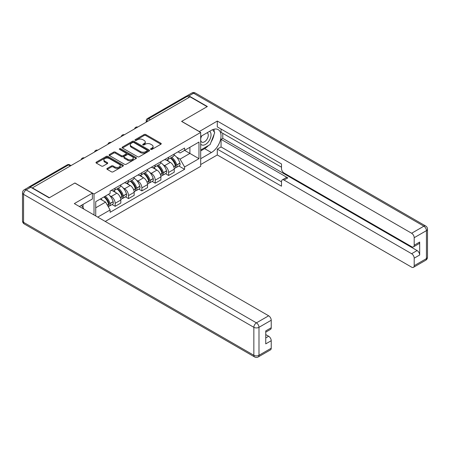 <?xml version="1.0" encoding="UTF-8"?>
<svg xmlns="http://www.w3.org/2000/svg" width="450" height="450" viewBox="0 0 450 450"><rect width="100%" height="100%" fill="white"/><g stroke="black" fill="none" stroke-linecap="round" stroke-linejoin="round"><path stroke-width="0.67" d="M150.801 149.394A0.833 0.478 0 0 0 151.976 149.394L160.909 144.236A1.187 0.686 0 0 0 161.252 143.752A1.187 0.686 0 0 0 160.909 143.269L145.783 134.533A1.187 0.686 0 0 0 144.101 134.533L135.174 139.691A0.833 0.478 0 0 0 134.927 140.029A0.833 0.478 0 0 0 135.174 140.372A0.833 0.478 0 0 0 136.35 140.372L137.503 139.703A3.802 2.194 0 0 1 142.881 139.703L144.141 140.428A3.802 2.194 0 0 1 145.254 141.981A3.802 2.194 0 0 1 144.141 143.533L142.987 144.203A0.833 0.478 0 0 0 142.746 144.54A0.833 0.478 0 0 0 142.987 144.883A0.833 0.478 0 0 0 144.163 144.883L145.316 144.214A3.802 2.194 0 0 1 150.699 144.214L151.959 144.939A3.802 2.194 0 0 1 153.073 146.492A3.802 2.194 0 0 1 151.959 148.044L150.801 148.714A0.833 0.478 0 0 0 150.559 149.051A0.833 0.478 0 0 0 150.801 149.394L150.801 148.714M107.212 168.401A1.187 0.686 0 0 0 106.864 168.885A1.187 0.686 0 0 0 107.212 169.369L111.454 171.821A1.187 0.686 0 0 0 113.136 171.821L123.052 166.095A1.187 0.686 0 0 0 123.401 165.611A1.187 0.686 0 0 0 123.052 165.122L107.927 156.392A1.187 0.686 0 0 0 106.245 156.392L96.328 162.118A1.187 0.686 0 0 0 95.979 162.602A1.187 0.686 0 0 0 96.328 163.086L101.453 166.044A1.187 0.686 0 0 0 103.134 166.044L107.381 163.597A1.187 0.686 0 0 0 107.724 163.108A1.187 0.686 0 0 0 107.381 162.624L104.839 161.156A3.178 1.834 0 0 1 103.905 159.862A3.178 1.834 0 0 1 105.868 158.164A3.178 1.834 0 0 1 109.333 158.563L119.289 164.312A3.178 1.834 0 0 1 120.223 165.611A3.178 1.834 0 0 1 118.26 167.304A3.178 1.834 0 0 1 114.795 166.905L113.136 165.949A1.187 0.686 0 0 0 111.454 165.949L107.212 168.401L107.212 169.369M94.022 194.012L74.931 182.987L49.416 197.719L32.383 187.881L190.074 96.84L207.107 106.672L181.597 121.404L200.689 132.424L94.022 194.012L94.022 214.965M137.588 156.729A1.187 0.686 0 0 0 139.269 156.729L149.186 151.009A1.187 0.686 0 0 0 149.535 150.519A1.187 0.686 0 0 0 149.186 150.036L134.061 141.306A1.187 0.686 0 0 0 132.379 141.306L122.462 147.026A1.187 0.686 0 0 0 122.113 147.516A1.187 0.686 0 0 0 122.462 147.999L137.588 156.729M119.897 149.574A0.833 0.478 0 0 1 120.741 149.692L120.741 148.703L136.119 157.579A1.187 0.686 0 0 1 136.468 158.062A1.187 0.686 0 0 1 136.119 158.552L126.203 164.273A1.187 0.686 0 0 1 124.521 164.273L109.395 155.542L109.395 154.569A1.187 0.686 0 0 0 109.046 155.059A1.187 0.686 0 0 0 109.395 155.542M109.395 154.569L113.642 152.123A1.187 0.686 0 0 1 115.318 152.123L121.455 155.666A1.187 0.686 0 0 0 123.137 155.666L125.949 154.041A1.187 0.686 0 0 0 126.298 153.551A1.187 0.686 0 0 0 125.949 153.067L119.565 149.383A0.833 0.478 0 0 1 119.317 149.04A0.833 0.478 0 0 1 119.835 148.596A0.833 0.478 0 0 1 120.741 148.703M105.233 221.439L200.689 166.331L200.689 132.424M32.383 187.881L32.383 188.179M28.851 187.11A2.419 1.401 -120 0 0 28.519 187.217A2.419 1.401 -120 0 0 28.26 187.453M150.435 119.722L148.635 118.688A2.419 1.401 60 0 0 147.426 118.564L186.21 96.176A2.419 1.401 60 0 1 187.419 96.294L148.635 118.688A2.419 1.401 120 0 0 146.925 121.652L146.925 121.748M189.214 97.335L187.419 96.294M168.581 157.286A5.569 3.217 60 0 1 167.428 159.789L173.081 156.527A5.569 3.217 -120 0 0 174.234 154.024M163.221 164.818L164.644 165.639A5.569 3.217 60 0 1 168.587 172.463L174.234 169.2A5.569 3.217 -120 0 0 170.297 162.377L166.252 160.042M174.234 169.2L174.234 172.215L168.587 175.477L165.521 173.706M167.428 159.789A5.569 3.217 60 0 1 164.689 159.536M168.587 172.463L168.587 175.477M155.227 164.998A5.569 3.217 60 0 1 154.074 167.496L159.727 164.233A5.569 3.217 -120 0 0 160.881 161.736M152.167 181.417L155.227 183.184L160.881 179.927L160.881 176.912A5.569 3.217 -120 0 0 156.943 170.089L152.899 167.754M154.074 167.496A5.569 3.217 60 0 1 151.335 167.248M149.867 172.53L151.29 173.351A5.569 3.217 60 0 1 155.227 180.169L155.227 183.184M141.874 172.71A5.569 3.217 60 0 1 140.721 175.208L146.374 171.945A5.569 3.217 -120 0 0 147.527 169.447M138.808 189.129L141.874 190.896L147.527 187.633L147.527 184.618A5.569 3.217 -120 0 0 143.584 177.801L139.545 175.466M140.721 175.208A5.569 3.217 60 0 1 137.981 174.954M136.513 180.236L137.936 181.063A5.569 3.217 60 0 1 141.874 187.881L141.874 190.896M128.52 180.416A5.569 3.217 60 0 1 127.367 182.919L133.014 179.657A5.569 3.217 -120 0 0 134.168 177.154M125.454 196.836L128.52 198.607L134.168 195.345L134.168 192.33A5.569 3.217 -120 0 0 130.23 185.507L126.186 183.172M127.367 182.919A5.569 3.217 60 0 1 124.622 182.666M123.159 187.948L124.582 188.769A5.569 3.217 60 0 1 128.52 195.593L128.52 198.607M115.166 188.128A5.569 3.217 60 0 1 114.013 190.631L119.661 187.369A5.569 3.217 -120 0 0 120.814 184.866M112.101 204.547L115.166 206.319L120.814 203.057L120.814 200.042A5.569 3.217 -120 0 0 116.876 193.219L112.832 190.884M114.013 190.631A5.569 3.217 60 0 1 111.268 190.378M109.8 195.66L111.229 196.481A5.569 3.217 60 0 1 115.166 203.304L115.166 206.319M178.042 151.824L180.056 152.989L198.973 142.065L189.9 147.302L189.9 153.433L180.056 159.114L176.574 157.106M95.732 215.955L95.732 201.673L110.115 193.365L110.115 191.042L184.596 148.044L184.596 150.368L198.973 158.67L184.596 166.972L180.056 159.114M198.973 142.065L198.973 158.67M95.732 207.799L105.576 202.118L110.115 209.976L110.115 212.299L184.596 169.296L184.596 166.972M110.115 209.976L97.746 217.119M105.576 202.118L100.271 199.052M178.875 165.994L184.596 169.296M151.132 149.513L151.959 149.034A3.802 2.194 0 0 0 153.073 147.482L153.073 146.492M145.254 141.981L145.254 142.971A3.802 2.194 0 0 1 144.141 144.523L143.319 145.001M160.892 144.248L145.783 135.523A1.187 0.686 0 0 0 144.101 135.523L135.506 140.484M149.186 150.036L149.186 151.009L134.061 142.29A1.187 0.686 0 0 0 132.379 142.29L122.479 148.005M147.083 150.862A0.833 0.478 0 0 0 147.324 150.519A0.833 0.478 0 0 0 147.083 150.182L133.808 142.515A0.833 0.478 0 0 0 132.632 142.515L131.411 143.218A3.802 2.194 0 0 0 130.297 144.771A3.802 2.194 0 0 0 131.411 146.323L140.484 151.566A3.802 2.194 0 0 0 145.868 151.566L147.083 150.862L147.083 151.847A0.833 0.478 0 0 0 147.324 151.509L147.324 150.519M130.297 144.771L130.297 145.761A3.802 2.194 0 0 0 131.411 147.313L131.411 146.323M147.083 151.847L145.868 152.55A3.802 2.194 0 0 1 140.484 152.55L131.411 147.313M109.412 155.554L113.642 153.112L113.642 152.123M126.298 153.551L126.298 154.541A1.187 0.686 0 0 1 125.949 155.025L123.137 156.651A1.187 0.686 0 0 1 121.455 156.651L115.318 153.112A1.187 0.686 0 0 0 113.642 153.112M120.741 149.692L136.102 158.558M127.817 159.339A3.178 1.834 0 0 0 131.282 159.739A3.178 1.834 0 0 0 133.245 158.04A3.178 1.834 0 0 0 132.317 156.741L128.807 154.716A1.187 0.686 0 0 0 127.125 154.716L124.312 156.341A1.187 0.686 0 0 0 123.964 156.831A1.187 0.686 0 0 0 124.312 157.314L127.817 159.339L127.817 160.329A3.178 1.834 0 0 0 131.282 160.723A3.178 1.834 0 0 0 133.245 159.03L133.245 158.04M123.964 156.831L123.964 157.815A1.187 0.686 0 0 0 124.312 158.304L124.312 157.314M127.817 160.329L124.312 158.304M120.223 165.611L120.223 166.596A3.178 1.834 0 0 1 118.26 168.294A3.178 1.834 0 0 1 114.795 167.895L113.136 166.939A1.187 0.686 0 0 0 111.454 166.939L107.229 169.38M103.905 159.862L103.905 160.847A3.178 1.834 0 0 0 104.839 162.146L104.839 161.156M107.364 163.603L104.839 162.146M123.052 165.122L123.052 166.095L107.927 157.382A1.187 0.686 0 0 0 106.245 157.382L96.345 163.097M170.685 157.905A7.628 4.404 60 0 1 170.724 157.928A7.628 4.404 60 0 1 175.742 164.773L175.787 164.931A1.485 0.855 60 0 1 175.556 166.095A1.485 0.855 60 0 1 175.523 166.112M170.353 158.102A9.203 5.31 60 0 1 175.41 165.69L175.455 165.847A3.054 1.766 60 0 1 174.971 168.249L174.212 168.688M175.494 167.574A3.054 1.766 -120 0 0 176.338 167.462A3.054 1.766 -120 0 0 176.822 165.06L176.777 164.903A9.203 5.31 -120 0 0 171.72 157.309M174.116 155.002A9.203 5.31 60 0 1 179.904 163.097L179.949 163.254A3.054 1.766 60 0 1 179.466 165.656L176.338 167.462M167.214 159.896A9.203 5.31 60 0 1 169.138 161.708M173.61 161.719L174.78 162.399M199.232 131.586L217.294 121.056L411.626 233.252L423.866 226.187L193.584 93.229L188.961 95.901L207.366 106.526L181.682 121.354L199.232 131.484M200.689 136.479L211.388 130.303A13.618 7.864 120 0 1 218.199 129.628A13.618 7.864 120 0 1 220.286 140.541A13.618 7.864 120 0 1 211.388 152.544L200.689 158.721M200.689 164.554L217.294 154.963L217.294 149.13L281.503 186.199L281.503 181.553A3.634 2.098 -120 0 1 282.251 179.893A3.634 2.098 -120 0 1 284.068 180.073L411.626 253.716L417.105 250.554A3.634 2.098 60 0 1 419.676 255.004L419.676 242.049A3.634 2.098 60 0 1 418.922 243.714L413.443 246.876A3.634 2.098 -120 0 0 414.197 245.216L414.197 237.701A3.634 2.098 -120 0 0 411.626 233.252M222.773 133.318L222.773 138.358L221.062 139.348L221.062 146.959L217.294 149.13M221.062 129.066L221.062 132.328L281.503 167.22M413.443 246.876A3.634 2.098 -120 0 1 411.626 246.696L284.068 173.053A3.634 2.098 -120 0 1 281.503 168.604L281.503 163.958L217.294 126.889L217.294 121.056M217.294 154.963L411.626 267.159A3.634 2.098 -120 0 0 413.443 267.339A3.634 2.098 -120 0 0 414.197 265.68L414.197 258.165A3.634 2.098 -120 0 0 411.626 253.716M188.961 95.901A3.634 2.098 -120 0 0 187.144 95.721A3.634 2.098 -120 0 0 186.756 96.069M221.062 139.348L287.837 177.896L284.068 180.073M222.773 138.358L417.105 250.554M221.062 146.959L281.503 181.851M282.251 179.893L286.02 177.716A3.634 2.098 60 0 1 287.837 177.896M200.689 150.913L204.626 148.641A13.618 7.864 120 0 0 208.401 145.569M211.106 142.003A13.618 7.864 120 0 0 214.037 134.449M214.256 132.007A13.618 7.864 120 0 0 213.919 129.229M30.758 187.239L26.134 189.906A3.634 2.098 -120 0 0 24.317 189.726L28.941 187.059A3.634 2.098 60 0 1 30.758 187.239L49.163 197.865L74.841 183.037L92.391 193.168L92.391 199.001L80.235 206.021A13.618 7.864 120 0 0 79.414 206.533M92.391 193.168L74.329 203.597L268.661 315.793A3.634 2.098 60 0 1 271.226 320.243L271.226 327.757A3.634 2.098 60 0 1 270.478 329.417L265.748 332.145M83.059 207.669L83.059 204.39M265.748 337.939L268.661 336.257A3.634 2.098 60 0 1 271.226 340.706L271.226 348.216A3.634 2.098 60 0 1 270.478 349.881L258.233 356.946A3.634 2.098 -120 0 0 258.986 355.286L271.226 348.216M271.226 327.757L265.748 330.919L265.748 343.868L271.226 340.706M268.661 336.257L265.748 334.575M200.689 144.039A7.869 4.545 120 0 0 206.944 143.364A7.869 4.545 120 0 0 211.044 134.797A7.869 4.545 120 0 0 209.616 131.321M201.347 136.097A7.869 4.545 120 0 0 200.689 137.514M200.689 140.147A5.389 3.111 120 0 0 201.774 142.093A5.389 3.111 120 0 0 205.926 140.648A5.389 3.111 120 0 0 208.277 135.225A5.389 3.111 120 0 0 207.163 132.761A5.389 3.111 120 0 0 207.146 132.75M201.791 135.844A5.389 3.111 120 0 0 200.689 139.072M212.619 129.679L214.723 132.677L210.105 144.585L200.857 149.923M81.422 205.335L83.571 208.395L83.402 208.834M157.331 165.617A7.628 4.404 60 0 1 157.371 165.639A7.628 4.404 60 0 1 162.388 172.485L162.433 172.643A1.485 0.855 60 0 1 162.197 173.807A1.485 0.855 60 0 1 162.163 173.824M156.999 165.808A9.203 5.31 60 0 1 162.056 173.402L162.101 173.559A3.054 1.766 60 0 1 161.618 175.961L160.858 176.4M162.141 175.286A3.054 1.766 -120 0 0 162.984 175.168A3.054 1.766 -120 0 0 163.468 172.772L163.423 172.614A9.203 5.31 -120 0 0 158.366 165.021M160.763 162.714A9.203 5.31 60 0 1 166.551 170.809L166.596 170.966A3.054 1.766 60 0 1 166.112 173.368L162.984 175.168M153.861 167.602A9.203 5.31 60 0 1 155.779 169.419M160.256 169.431L161.426 170.106M143.977 173.329A7.628 4.404 60 0 1 144.017 173.351A7.628 4.404 60 0 1 149.034 180.197L149.079 180.354A1.485 0.855 60 0 1 148.843 181.519A1.485 0.855 60 0 1 148.809 181.536M143.64 173.52A9.203 5.31 60 0 1 148.697 181.114L148.742 181.271A3.054 1.766 60 0 1 148.264 183.673L147.499 184.112M148.781 182.993A3.054 1.766 -120 0 0 149.631 182.88A3.054 1.766 -120 0 0 150.114 180.478L150.069 180.321A9.203 5.31 -120 0 0 145.013 172.732M147.409 170.421A9.203 5.31 60 0 1 153.191 178.521L153.236 178.678A3.054 1.766 60 0 1 152.758 181.074L149.631 182.88M140.507 175.314A9.203 5.31 60 0 1 142.425 177.131M146.897 177.143L148.072 177.817M130.624 181.041A7.628 4.404 60 0 1 130.657 181.063A7.628 4.404 60 0 1 135.681 187.903L135.726 188.061A1.485 0.855 60 0 1 135.489 189.225A1.485 0.855 60 0 1 135.456 189.248M130.286 181.232A9.203 5.31 60 0 1 135.343 188.826L135.388 188.983A3.054 1.766 60 0 1 134.904 191.379L134.145 191.818M135.428 190.704A3.054 1.766 -120 0 0 136.277 190.592A3.054 1.766 -120 0 0 136.761 188.19L136.716 188.032A9.203 5.31 -120 0 0 131.659 180.439M134.055 178.132A9.203 5.31 60 0 1 139.838 186.227L139.882 186.384A3.054 1.766 60 0 1 139.399 188.786L136.277 190.592M127.147 183.026A9.203 5.31 60 0 1 129.071 184.838M133.543 184.854L134.719 185.529M117.264 188.747A7.628 4.404 60 0 1 117.304 188.769A7.628 4.404 60 0 1 122.321 195.615L122.366 195.773A1.485 0.855 60 0 1 122.136 196.937A1.485 0.855 60 0 1 122.102 196.954M116.933 188.944A9.203 5.31 60 0 1 121.989 196.532L122.034 196.689A3.054 1.766 60 0 1 121.551 199.091L120.791 199.53M122.074 198.416A3.054 1.766 -120 0 0 122.923 198.304A3.054 1.766 -120 0 0 123.401 195.902L123.356 195.744A9.203 5.31 -120 0 0 118.305 188.151M120.701 185.844A9.203 5.31 60 0 1 126.484 193.939L126.529 194.096A3.054 1.766 60 0 1 126.045 196.498L122.923 198.304M113.794 190.738A9.203 5.31 60 0 1 115.718 192.549M120.189 192.561L121.365 193.241M104.321 196.712A7.628 4.404 60 0 1 108.968 203.327L109.013 203.484A1.485 0.855 60 0 1 108.782 204.649A1.485 0.855 60 0 1 108.748 204.666M103.933 196.937A9.203 5.31 60 0 1 108.636 204.244L108.681 204.401A3.054 1.766 60 0 1 108.259 206.764M108.72 206.128A3.054 1.766 -120 0 0 109.564 206.01A3.054 1.766 -120 0 0 110.047 203.614L110.002 203.451A9.203 5.31 -120 0 0 105.306 196.144M108.427 194.338A9.203 5.31 60 0 1 113.13 201.651L113.175 201.808A3.054 1.766 60 0 1 112.691 204.21L109.564 206.01M100.811 198.737A9.203 5.31 60 0 1 102.364 200.261M106.836 200.273L108.006 200.947M147.009 121.703L146.925 121.652A2.419 1.401 0 0 1 146.216 120.662L146.216 122.158M128.52 195.593L134.168 192.33M141.874 187.881L147.527 184.618M155.227 180.169L160.881 176.912M115.166 203.304L120.814 200.042M111.229 196.481L116.876 193.219M124.582 188.769L130.23 185.507M137.936 181.063L143.584 177.801M151.29 173.351L156.943 170.089M164.644 165.639L170.297 162.377M137.531 127.176A2.419 1.401 120 0 0 136.463 127.794M124.172 134.888A2.419 1.401 120 0 0 123.103 135.501M110.818 142.594A2.419 1.401 120 0 0 109.749 143.213M97.464 150.306A2.419 1.401 120 0 0 96.396 150.924M84.111 158.018A2.419 1.401 120 0 0 83.042 158.636M70.307 165.988L68.507 164.947L30.285 187.014M71.016 165.578L69.716 164.829A2.419 1.401 120 0 0 68.507 164.947A2.419 1.401 60 0 0 67.297 164.829L28.519 187.217M151.959 149.034L151.959 148.044M142.987 144.883L142.987 144.203M144.141 144.523L144.141 143.533M135.174 140.372L135.174 139.691M144.101 135.523L144.101 134.533M145.783 135.523L145.783 134.533M160.909 144.236L160.909 143.269M122.462 147.999L122.462 147.026M132.379 142.29L132.379 141.306M134.061 142.29L134.061 141.306M140.484 152.55L140.484 151.566M145.868 152.55L145.868 151.566M115.318 153.112L115.318 152.123M121.455 156.651L121.455 155.666M123.137 156.651L123.137 155.666M125.949 155.025L125.949 154.041M136.119 158.552L136.119 157.579M111.454 166.939L111.454 165.949M113.136 166.939L113.136 165.949M114.795 167.895L114.795 166.905M107.381 163.597L107.381 162.624M96.328 163.086L96.328 162.118M106.245 157.382L106.245 156.392M107.927 157.382L107.927 156.392M173.779 166.815L175.455 165.847M176.822 165.06L179.949 163.254M176.777 164.903L179.904 163.097M173.722 166.663L175.86 165.42M414.197 245.216L419.676 242.049M419.676 255.004L414.197 258.165M414.197 265.68L426.437 258.609L426.437 230.636L414.197 237.701M204.626 148.641L211.388 152.544M426.437 258.609A3.634 2.098 60 0 1 425.683 260.274A3.634 3.634 0 0 0 427.5 257.124A3.634 2.098 180 0 1 426.437 258.609M426.437 230.636A3.634 2.098 0 0 0 427.5 229.151A3.634 3.634 0 0 0 425.683 226.007A3.634 2.098 -60 0 0 423.866 226.187A3.634 2.098 60 0 1 426.437 230.636M187.144 95.721L191.768 93.054A3.634 2.098 60 0 1 193.584 93.229A3.634 2.098 -60 0 1 195.396 93.054L425.683 226.007M24.317 189.726A3.634 3.634 0 0 0 22.5 192.876A3.634 2.098 180 0 0 23.563 194.355A3.634 2.098 -60 0 1 26.134 189.906L256.416 322.864A3.634 2.098 -60 0 0 253.851 327.313L23.563 194.355L23.563 222.334L253.851 355.286L253.851 327.313A3.634 2.098 0 0 0 258.986 327.313L258.986 355.286A3.634 2.098 180 0 1 253.851 355.286A3.634 2.098 -60 0 0 254.604 356.946A3.634 3.634 0 0 0 258.233 356.946M271.226 320.243L258.986 327.313A3.634 2.098 -120 0 0 256.416 322.864L268.661 315.793M24.317 223.993A3.634 2.098 -60 0 1 23.563 222.334A3.634 2.098 0 0 1 22.5 220.849A3.634 3.634 0 0 0 24.317 223.993L254.604 356.946M160.425 174.527L162.101 173.559M163.468 172.772L166.596 170.966M163.423 172.614L166.551 170.809M160.369 174.375L162.506 173.126M147.071 182.239L148.742 181.271M150.114 180.478L153.236 178.678M150.069 180.321L153.191 178.521M148.697 181.102L149.153 180.838M147.015 182.087L148.697 181.114M133.718 189.945L135.388 188.983M136.761 188.19L139.882 186.384M136.716 188.032L139.838 186.227M135.343 188.814L135.799 188.55M133.661 189.799L135.343 188.826M120.358 197.657L122.034 196.689M123.401 195.902L126.529 194.096M123.356 195.744L126.484 193.939M121.984 196.521L122.439 196.262M120.302 197.505L121.989 196.532M107.342 205.172L108.681 204.401M110.047 203.614L113.175 201.808M110.002 203.451L113.13 201.651M108.63 204.232L109.086 203.968M107.263 205.037L108.636 204.244M137.734 127.058A2.419 2.419 0 0 0 134.629 128.852M124.38 134.764A2.419 2.419 0 0 0 121.275 136.558M111.026 142.476A2.419 2.419 0 0 0 107.916 144.27M97.672 150.188A2.419 2.419 0 0 0 94.562 151.982M84.313 157.899A2.419 2.419 0 0 0 81.208 159.694M69.716 164.829A2.419 2.419 0 0 0 67.297 164.829M147.426 118.564A2.419 2.419 0 0 0 146.216 120.662M413.443 267.339L425.683 260.274M427.5 257.124L427.5 229.151M195.396 93.054A3.634 3.634 0 0 0 191.768 93.054M22.5 192.876L22.5 220.849"/></g></svg>
